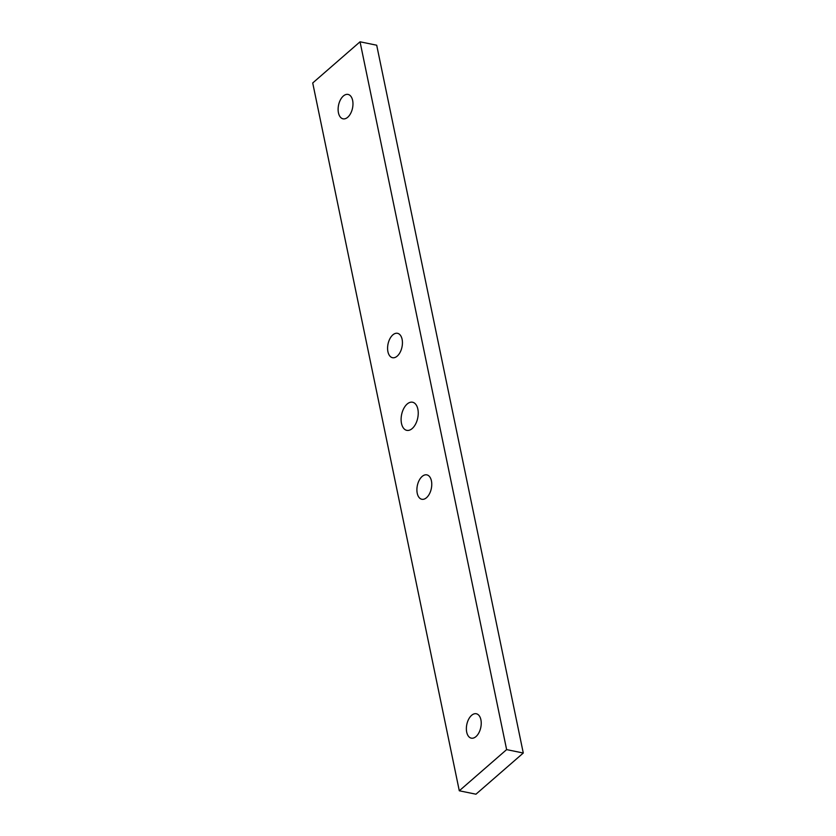 <?xml version="1.0" encoding="UTF-8"?>
<svg xmlns="http://www.w3.org/2000/svg" width="836" height="836" viewBox="0 0 836 836"><rect width="100%" height="100%" fill="white"/><g stroke="black" fill="none" stroke-linecap="round" stroke-linejoin="round"><path stroke-width="1.25" d="M412.211 428.534A14.358 8.235 101.6 0 1 406.787 430.352A14.358 8.235 101.6 0 1 401.604 414.635A14.358 8.235 101.6 0 1 412.566 402.231A14.358 8.235 101.6 0 1 418.24 413.412A14.358 8.235 101.6 0 1 412.211 428.534M397.215 356.126A12.456 7.148 101.6 0 1 392.512 357.703A12.456 7.148 101.6 0 1 388.019 344.077A12.456 7.148 101.6 0 1 397.518 333.313A12.456 7.148 101.6 0 1 402.44 343.011A12.456 7.148 101.6 0 1 397.215 356.126M475.997 736.579A12.456 7.148 101.6 0 1 471.295 738.157A12.456 7.148 101.6 0 1 466.801 724.519A12.456 7.148 101.6 0 1 476.311 713.756A12.456 7.148 101.6 0 1 481.233 723.464A12.456 7.148 101.6 0 1 475.997 736.579M426.527 497.692A12.456 7.148 101.6 0 1 421.825 499.27A12.456 7.148 101.6 0 1 417.331 485.632A12.456 7.148 101.6 0 1 426.841 474.869A12.456 7.148 101.6 0 1 431.763 484.577A12.456 7.148 101.6 0 1 426.527 497.692M347.745 117.239A12.456 7.148 101.6 0 1 343.042 118.827A12.456 7.148 101.6 0 1 338.549 105.19A12.456 7.148 101.6 0 1 348.048 94.426A12.456 7.148 101.6 0 1 352.97 104.124A12.456 7.148 101.6 0 1 347.745 117.239M360.044 41.8L312.716 82.973L459.298 790.783L475.956 794.2L523.284 753.027L376.702 45.217L360.044 41.8L506.626 749.61L523.284 753.027M459.298 790.783L506.626 749.61"/></g></svg>
